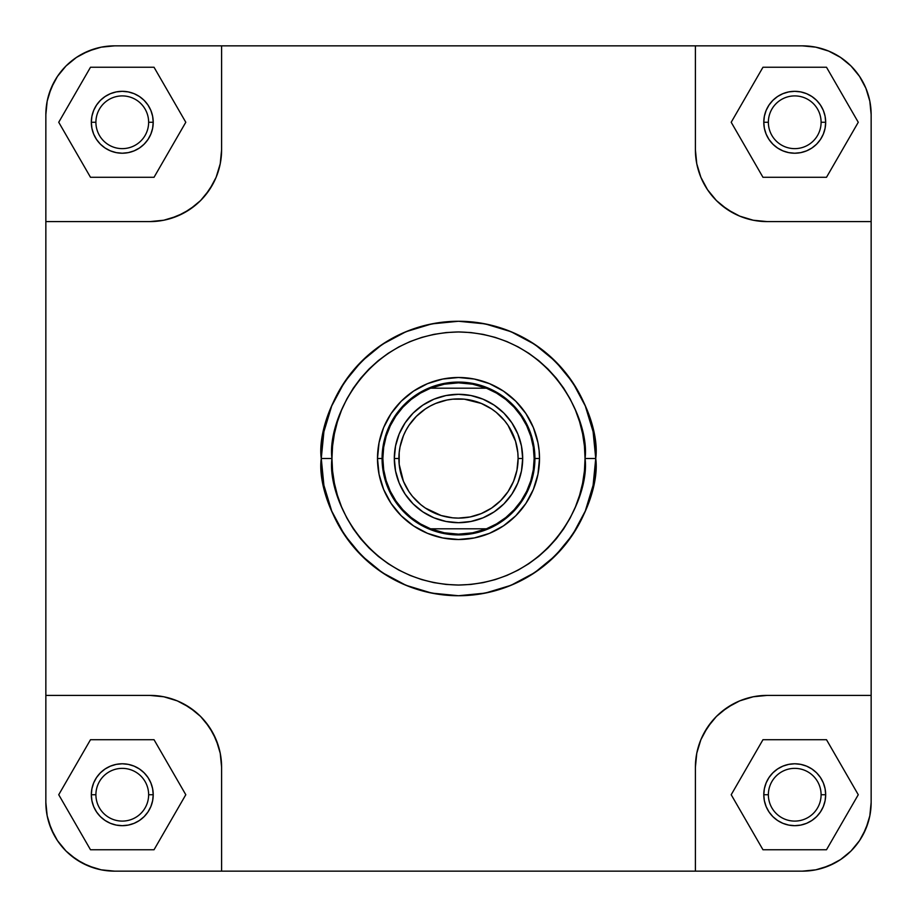 <?xml version="1.0" encoding="UTF-8"?>
<svg xmlns="http://www.w3.org/2000/svg" width="917" height="917" viewBox="0 0 917 917"><rect width="100%" height="100%" fill="white"/><g stroke="black" fill="none" stroke-linecap="round" stroke-linejoin="round"><path stroke-width="1.38" d="M70.999 61.462L65.99 65.99L76.42 57.439L82.209 53.965L94.657 48.807L101.202 47.168L114.625 45.85L802.375 45.85L815.798 47.168L828.693 51.088L840.58 57.439L851.01 65.99L859.561 76.42L865.912 88.307L869.832 101.202L871.15 114.625L871.15 802.375L869.832 815.798L868.193 822.343L863.035 834.791L859.561 840.58L851.01 851.01L840.58 859.561L834.791 863.035L822.343 868.193L815.798 869.832L802.375 871.15L114.625 871.15L101.202 869.832L94.657 868.193L82.209 863.035L70.999 855.538L65.99 851.01L57.439 840.58L53.965 834.791L48.807 822.343L47.168 815.798L45.85 802.375L45.85 114.625L47.168 101.202L48.807 94.657L53.965 82.209L57.439 76.42L65.99 65.99L76.42 57.439L65.99 65.99L57.439 76.42L51.088 88.307L47.168 101.202L45.85 114.625L47.168 101.202M855.538 70.999L851.01 65.99L859.561 76.42L851.01 65.99L840.58 57.439L828.693 51.088L815.798 47.168L802.375 45.85L815.798 47.168M846.001 855.538L851.01 851.01L840.58 859.561L851.01 851.01L859.561 840.58L865.912 828.693L869.832 815.798L871.15 802.375L869.832 815.798M61.462 846.001L65.99 851.01L57.439 840.58L65.99 851.01L76.42 859.561L88.307 865.912L101.202 869.832L114.625 871.15L101.202 869.832M766.142 134.111L764.377 128.3L763.781 122.27L764.377 116.23L766.142 110.418L768.996 105.077L772.848 100.377L777.536 96.537L772.848 100.377L777.536 96.537L782.889 93.672L777.536 96.537L782.889 93.672L788.7 91.918L782.889 93.672L788.7 91.918L794.73 91.322L788.7 91.918L794.73 91.322L800.77 91.918L806.582 93.672L811.923 96.537L806.582 93.672L811.923 96.537L816.623 100.377L820.463 105.077L823.328 110.418L825.082 116.23L825.678 122.27L825.082 128.3L823.328 134.111L820.463 139.464L816.623 144.152L820.463 139.464L823.328 134.111L825.082 128.3L825.678 122.27L821.093 122.27A26.364 26.364 0 0 0 794.73 95.907A26.364 26.364 0 0 0 768.366 122.27L763.781 122.27A30.949 30.949 0 0 1 794.73 91.322A30.949 30.949 0 0 1 825.678 122.27L825.082 128.3L823.328 134.111L820.463 139.464L816.623 144.152L811.923 148.004L806.582 150.858L800.77 152.623L794.73 153.219L788.7 152.623L782.889 150.858L777.536 148.004L772.848 144.152L768.996 139.464L766.142 134.111L768.996 139.464M96.537 139.464L93.672 134.111L91.918 128.3L91.322 122.27L91.918 116.23L93.672 110.418L91.918 116.23L93.672 110.418L96.537 105.077L100.377 100.377L105.077 96.537L110.418 93.672L105.077 96.537L110.418 93.672L116.23 91.918L122.27 91.322L128.3 91.918L122.27 91.322L128.3 91.918L134.111 93.672L128.3 91.918L134.111 93.672L139.464 96.537L134.111 93.672L139.464 96.537L144.152 100.377L139.464 96.537L144.152 100.377L148.004 105.077L150.858 110.418L152.623 116.23L153.219 122.27L152.623 128.3L150.858 134.111L148.004 139.464L144.152 144.152L139.464 148.004L134.111 150.858L128.3 152.623L122.27 153.219L116.23 152.623L110.418 150.858L105.077 148.004L100.377 144.152L96.537 139.464L93.672 134.111L91.918 128.3L91.322 122.27A30.949 30.949 0 0 1 122.27 91.322A30.949 30.949 0 0 1 153.219 122.27L148.634 122.27A26.364 26.364 0 0 0 122.27 95.907A26.364 26.364 0 0 0 95.907 122.27L91.322 122.27L91.918 128.3L93.672 134.111L96.537 139.464L100.377 144.152L97.11 140.29M150.858 782.889L152.623 788.7L153.219 794.73L152.623 800.77L150.858 806.582L148.004 811.923L144.152 816.623L139.464 820.463L144.152 816.623L139.464 820.463L134.111 823.328L139.464 820.463L134.111 823.328L128.3 825.082L134.111 823.328L128.3 825.082L122.27 825.678L128.3 825.082L122.27 825.678L116.23 825.082L110.418 823.328L105.077 820.463L110.418 823.328L105.077 820.463L100.377 816.623L96.537 811.923L93.672 806.582L91.918 800.77L91.322 794.73A30.949 30.949 0 0 1 122.27 763.781A30.949 30.949 0 0 1 153.219 794.73L148.634 794.73A26.364 26.364 0 0 0 122.27 768.366A26.364 26.364 0 0 0 95.907 794.73L91.322 794.73L91.918 788.7L91.322 794.73L91.918 788.7L93.672 782.889L91.918 788.7L93.672 782.889L96.537 777.536L93.672 782.889L96.537 777.536L100.377 772.848L96.537 777.536L100.377 772.848L105.077 768.996L110.418 766.142L116.23 764.377L122.27 763.781L128.3 764.377L134.111 766.142L139.464 768.996L144.152 772.848L148.004 777.536L150.858 782.889L148.004 777.536M820.463 777.536L823.328 782.889L825.082 788.7L825.678 794.73L821.093 794.73A26.364 26.364 0 0 0 794.73 768.366A26.364 26.364 0 0 0 768.366 794.73L763.781 794.73L764.377 788.7L766.142 782.889L768.996 777.536L772.848 772.848L777.536 768.996L782.889 766.142L788.7 764.377L794.73 763.781L800.77 764.377L806.582 766.142L811.923 768.996L816.623 772.848L820.463 777.536L823.328 782.889L825.082 788.7L825.678 794.73L825.082 800.77L823.328 806.582L820.463 811.923L816.623 816.623L811.923 820.463L806.582 823.328L811.923 820.463L806.582 823.328L800.77 825.082L794.73 825.678L788.7 825.082L782.889 823.328L777.536 820.463L772.848 816.623L777.536 820.463L782.889 823.328L788.7 825.082L794.73 825.678L788.7 825.082L782.889 823.328L777.536 820.463L772.848 816.623L768.996 811.923L766.142 806.582L764.377 800.77L763.781 794.73A30.949 30.949 0 0 1 794.73 763.781A30.949 30.949 0 0 1 825.678 794.73L825.082 788.7L823.328 782.889L820.463 777.536L816.623 772.848L819.89 776.71M539.505 458.5L534.92 458.5L539.505 458.5L539.116 450.556L537.947 442.693L533.339 427.505L525.854 413.498L515.778 401.222L503.502 391.146L489.495 383.661L474.307 379.053L458.5 377.495L442.693 379.053L427.505 383.661L413.498 391.146L401.222 401.222L391.146 413.498L383.661 427.505L379.053 442.693L377.495 458.5A81.005 81.005 0 0 1 458.5 377.495A81.005 81.005 0 0 1 539.505 458.5A81.005 81.005 0 0 1 458.5 539.505A81.005 81.005 0 0 1 377.495 458.5L379.053 474.307L383.661 489.495L391.146 503.502L401.222 515.778L413.498 525.854L427.505 533.339L442.693 537.947L458.5 539.505L474.307 537.947L489.495 533.339L503.502 525.854L515.778 515.778L525.854 503.502L533.339 489.495L537.947 474.307L539.505 458.5M382.08 458.5L377.495 458.5L382.08 458.5A76.42 76.42 0 0 1 458.5 382.08A76.42 76.42 0 0 1 534.92 458.5A76.42 76.42 0 0 0 458.5 382.08A76.42 76.42 0 0 0 382.08 458.5L382.848 458.5L383.684 447.267L386.183 436.274L390.287 425.786L395.903 416.02L402.907 407.194L411.137 399.503L420.433 393.129L430.554 388.2A75.653 75.653 0 0 1 486.446 388.2L496.567 393.129L505.863 399.503L514.093 407.194L521.097 416.02L526.713 425.786L530.817 436.274L533.316 447.267L534.153 458.5L534.92 458.5L534.153 458.5A75.653 75.653 0 0 1 486.446 528.8L430.554 528.8A75.653 75.653 0 0 1 430.554 388.2L486.446 388.2A75.653 75.653 0 0 1 534.153 458.5L533.316 469.733L530.817 480.726L526.713 491.214L521.097 500.98L514.093 509.806L505.863 517.497L496.567 523.871L486.446 528.8A75.653 75.653 0 0 1 430.554 528.8L420.433 523.871L411.137 517.497L402.907 509.806L395.903 500.98L390.287 491.214L386.183 480.726L383.684 469.733L382.848 458.5L382.08 458.5A76.42 76.42 0 0 0 458.5 534.92A76.42 76.42 0 0 0 534.92 458.5A76.42 76.42 0 0 1 458.5 534.92A76.42 76.42 0 0 1 382.08 458.5M585.046 458.5C590.135 495.512 552.16 583.315 458.5 585.046C364.84 583.315 326.865 495.512 331.954 458.5L321.259 458.5C315.735 498.642 356.919 593.872 458.5 595.741C560.081 593.872 601.265 498.642 595.741 458.5L585.046 458.5L584.438 470.902L582.616 483.19L579.601 495.237L575.418 506.929L570.099 518.151L563.714 528.8L556.321 538.783L547.976 547.976L538.783 556.321L528.8 563.714L518.151 570.099L506.929 575.418L495.237 579.601L483.19 582.616L470.902 584.438L458.5 585.046L446.098 584.438L433.81 582.616L421.763 579.601L410.071 575.418L398.849 570.099L388.2 563.714L378.217 556.321L369.024 547.976L360.679 538.783L353.286 528.8L346.901 518.151L341.582 506.929L337.399 495.237L334.384 483.19L332.562 470.902L331.954 458.5L332.562 446.098L334.384 433.81L337.399 421.763L341.582 410.071L346.901 398.849L353.286 388.2L360.679 378.217L369.024 369.024L378.217 360.679L388.2 353.286L398.849 346.901L410.071 341.582L421.763 337.399L433.81 334.384L446.098 332.562L458.5 331.954L470.902 332.562L483.19 334.384L495.237 337.399L506.929 341.582L518.151 346.901L528.8 353.286L538.783 360.679L547.976 369.024L556.321 378.217L563.714 388.2L570.099 398.849L575.418 410.071L579.601 421.763L582.616 433.81L584.438 446.098L585.046 458.5L595.741 458.5A137.241 137.241 0 0 1 458.5 595.741A137.241 137.241 0 0 1 321.259 458.5A137.241 137.241 0 0 1 458.5 321.259A137.241 137.241 0 0 1 595.741 458.5L593.104 431.724L585.298 405.979L572.609 382.251L555.542 361.458L534.749 344.391L511.021 331.702L485.276 323.896L458.5 321.259L431.724 323.896L405.979 331.702L382.251 344.391L361.458 361.458L344.391 382.251L331.702 405.979L323.896 431.724L321.259 458.5L323.896 485.276L331.702 511.021L344.391 534.749L361.458 555.542L382.251 572.609L405.979 585.298L431.724 593.104L458.5 595.741L485.276 593.104L511.021 585.298L534.749 572.609L555.542 555.542L572.609 534.749L585.298 511.021L593.104 485.276L595.741 458.5C601.265 418.358 560.081 323.128 458.5 321.259C356.919 323.128 315.735 418.358 321.259 458.5L331.954 458.5C326.865 421.488 364.84 333.685 458.5 331.954C552.16 333.685 590.135 421.488 585.046 458.5M768.366 122.27A26.364 26.364 0 0 1 794.73 95.907A26.364 26.364 0 0 1 821.093 122.27A26.364 26.364 0 0 1 794.73 148.634A26.364 26.364 0 0 1 768.366 122.27A26.364 26.364 0 0 0 794.73 148.634A26.364 26.364 0 0 0 821.093 122.27L825.678 122.27A30.949 30.949 0 0 1 794.73 153.219A30.949 30.949 0 0 1 763.781 122.27L768.366 122.27M91.322 122.27L95.907 122.27A26.364 26.364 0 0 1 122.27 95.907A26.364 26.364 0 0 1 148.634 122.27A26.364 26.364 0 0 1 122.27 148.634A26.364 26.364 0 0 1 95.907 122.27A26.364 26.364 0 0 0 122.27 148.634A26.364 26.364 0 0 0 148.634 122.27L153.219 122.27A30.949 30.949 0 0 1 122.27 153.219A30.949 30.949 0 0 1 91.322 122.27L91.918 116.23M95.907 794.73A26.364 26.364 0 0 1 122.27 768.366A26.364 26.364 0 0 1 148.634 794.73A26.364 26.364 0 0 1 122.27 821.093A26.364 26.364 0 0 1 95.907 794.73A26.364 26.364 0 0 0 122.27 821.093A26.364 26.364 0 0 0 148.634 794.73L153.219 794.73A30.949 30.949 0 0 1 122.27 825.678A30.949 30.949 0 0 1 91.322 794.73L95.907 794.73M825.678 794.73A30.949 30.949 0 0 1 794.73 825.678A30.949 30.949 0 0 1 763.781 794.73L768.366 794.73A26.364 26.364 0 0 1 794.73 768.366A26.364 26.364 0 0 1 821.093 794.73A26.364 26.364 0 0 1 794.73 821.093A26.364 26.364 0 0 1 768.366 794.73A26.364 26.364 0 0 0 794.73 821.093A26.364 26.364 0 0 0 821.093 794.73L825.678 794.73L825.082 800.77L823.328 806.582M802.375 871.15L695.395 871.15L695.395 767.22L696.771 753.212L695.395 767.22L695.395 871.15L221.605 871.15L221.605 767.22L220.229 753.212L216.137 739.732L209.5 727.319L200.571 716.429L189.681 707.5L177.268 700.863L163.788 696.771L177.268 700.863L183.641 703.878L195.344 711.695L200.571 716.429L205.305 721.656L213.122 733.359L218.51 746.369L220.229 753.212L221.605 767.22L221.605 871.15L114.625 871.15A68.775 68.775 0 0 1 45.85 802.375L45.85 695.395L149.78 695.395L163.788 696.771L149.78 695.395L45.85 695.395L45.85 221.605L149.78 221.605L163.788 220.229L177.268 216.137L189.681 209.5L200.571 200.571L209.5 189.681L216.137 177.268L220.229 163.788L216.137 177.268L213.122 183.641L205.305 195.344L200.571 200.571L195.344 205.305L183.641 213.122L170.631 218.51L163.788 220.229L149.78 221.605L45.85 221.605L45.85 114.625A68.775 68.775 0 0 1 114.625 45.85L221.605 45.85L221.605 149.78L220.229 163.788L221.605 149.78L221.605 45.85L802.375 45.85A68.775 68.775 0 0 1 871.15 114.625L871.15 221.605L767.22 221.605L753.212 220.229L739.732 216.137L733.359 213.122L721.656 205.305L716.429 200.571L707.5 189.681L700.863 177.268L698.49 170.631L696.771 163.788L695.395 149.78L696.771 163.788L700.863 177.268L707.5 189.681L716.429 200.571L727.319 209.5L739.732 216.137L753.212 220.229L767.22 221.605L871.15 221.605L871.15 695.395L767.22 695.395L753.212 696.771L767.22 695.395L871.15 695.395L871.15 802.375A68.775 68.775 0 0 1 802.375 871.15L815.798 869.832L828.693 865.912L840.58 859.561M696.771 753.212L700.863 739.732L703.878 733.359L711.695 721.656L716.429 716.429L721.656 711.695L733.359 703.878L739.732 700.863L753.212 696.771L739.732 700.863L727.319 707.5L716.429 716.429L707.5 727.319L700.863 739.732L696.771 753.212M45.85 802.375L47.168 815.798L51.088 828.693L57.439 840.58M871.15 114.625L869.832 101.202L865.912 88.307L859.561 76.42M114.625 45.85L101.202 47.168L88.307 51.088L76.42 57.439M695.395 45.85L695.395 149.78L695.395 45.85M695.395 767.22A71.835 71.835 0 0 1 767.22 695.395M149.78 695.395A71.835 71.835 0 0 1 221.605 767.22M221.605 149.78A71.835 71.835 0 0 1 149.78 221.605M767.22 221.605A71.835 71.835 0 0 1 695.395 149.78M826.504 739.71L762.967 739.71L731.204 794.73L762.967 849.75L826.504 849.75L858.266 794.73L826.504 739.71L762.967 739.71L731.204 794.73L762.967 849.75L826.504 849.75L858.266 794.73L826.504 739.71M806.582 823.328L800.77 825.082L794.73 825.678M154.033 739.71L90.496 739.71L58.734 794.73L90.496 849.75L154.033 849.75L185.796 794.73L154.033 739.71L90.496 739.71L58.734 794.73L90.496 849.75L154.033 849.75L185.796 794.73L154.033 739.71M110.418 766.142L116.23 764.377M122.27 825.678L116.23 825.082L110.418 823.328M93.672 806.582L91.918 800.77L91.322 794.73M154.033 67.25L90.496 67.25L58.734 122.27L90.496 177.29L154.033 177.29L185.796 122.27L154.033 67.25L90.496 67.25L58.734 122.27L90.496 177.29L154.033 177.29L185.796 122.27L154.033 67.25M110.418 93.672L116.23 91.918L122.27 91.322M762.967 67.25L731.204 122.27L762.967 177.29L826.504 177.29L858.266 122.27L826.504 67.25L762.967 67.25L731.204 122.27L762.967 177.29L826.504 177.29L858.266 122.27L826.504 67.25L762.967 67.25M794.73 91.322L800.77 91.918L806.582 93.672M823.328 110.418L825.082 116.23L825.678 122.27M806.582 150.858L800.77 152.623M394.31 458.5L398.895 458.5A59.605 59.605 0 0 1 458.5 398.895A59.605 59.605 0 0 1 518.105 458.5L522.69 458.5A64.19 64.19 0 0 0 458.5 394.31A64.19 64.19 0 0 0 394.31 458.5A64.19 64.19 0 0 1 458.5 394.31A64.19 64.19 0 0 1 522.69 458.5A64.19 64.19 0 0 1 458.5 522.69A64.19 64.19 0 0 1 394.31 458.5L395.548 471.029L399.193 483.064L405.131 494.16L413.108 503.892L422.84 511.869L433.936 517.807L445.971 521.452L458.5 522.69L471.029 521.452L483.064 517.807L494.16 511.869L503.892 503.892L511.869 494.16L517.807 483.064L521.452 471.029L522.69 458.5L521.452 445.971L517.807 433.936L511.869 422.84L503.892 413.108L494.16 405.131L483.064 399.193L471.029 395.548L458.5 394.31L445.971 395.548L433.936 399.193L422.84 405.131L413.108 413.108L405.131 422.84L399.193 433.936L395.548 445.971L394.31 458.5A64.19 64.19 0 0 0 458.5 522.69A64.19 64.19 0 0 0 522.69 458.5L518.105 458.5L516.959 470.123L513.566 481.31L508.064 491.615L500.648 500.648L491.615 508.064L481.31 513.566L470.123 516.959L458.5 518.105L452.654 517.818L441.203 515.537L425.385 508.064L420.685 504.579L412.421 496.315L408.936 491.615L403.434 481.31L399.182 464.346L399.182 452.654L400.041 446.877L403.434 435.69L405.933 430.405L408.936 425.385L416.352 416.352L425.385 408.936L430.405 405.933L435.69 403.434L446.877 400.041L452.654 399.182L464.346 399.182L481.31 403.434L491.615 408.936L496.315 412.421L504.579 420.685L508.064 425.385L515.537 441.203L517.818 452.654L518.105 458.5A59.605 59.605 0 0 1 458.5 518.105A59.605 59.605 0 0 1 398.895 458.5L394.31 458.5M486.446 388.2L430.554 388.2L444.275 384.2L458.5 382.848L472.725 384.2L486.446 388.2M430.554 528.8L486.446 528.8L472.725 532.8L458.5 534.153L444.275 532.8L430.554 528.8"/></g></svg>
